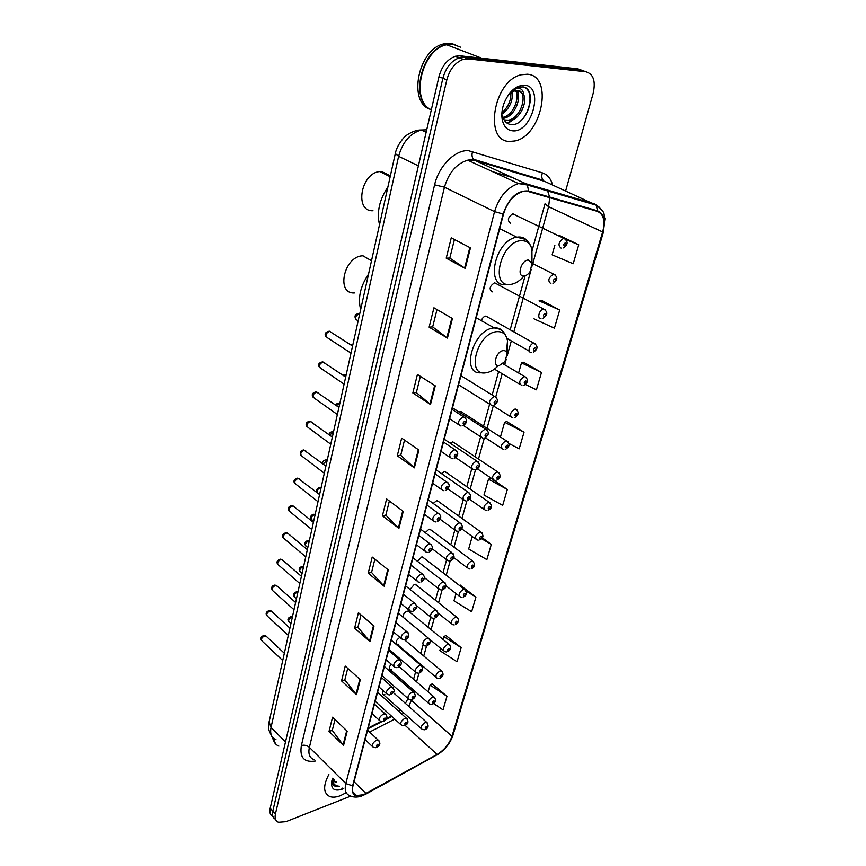 <?xml version="1.0" encoding="UTF-8"?>
<svg xmlns="http://www.w3.org/2000/svg" width="866" height="866" viewBox="0 0 866 866"><rect width="100%" height="100%" fill="white"/><g stroke="black" fill="none" stroke-linecap="round" stroke-linejoin="round"><path stroke-width="1.3" d="M409.412 611.905L407.215 611.05C404.335 612.446 402.95 614.492 403.058 617.209M416.524 585.221L414.338 584.333L410.062 589.454M423.788 557.975L421.612 557.044L417.499 561.32M431.203 530.144L429.038 529.18L425.206 532.655M438.781 501.706L436.626 500.71L433.195 503.417M446.52 472.641L444.388 471.613L441.465 473.572M454.434 442.937L452.788 441.844L450.049 443.1M462.509 412.562L460.788 411.447L459.012 412.021M470.768 381.495L468.95 380.369M487.861 317.194L485.848 316.068C483.769 316.491 482.275 318.038 481.344 320.734M368.158 728.035L380.943 721.486M386.344 718.715L391.443 716.095M391.28 664.2C388.964 666.939 388.65 668.812 390.35 669.819L391.584 669.721M399.886 637.354C396.119 640.082 395.232 642.399 397.213 644.304L398.382 644.217M404.379 618.292L405.31 618.194M494.724 282.771L494.605 282.781C489.571 286.159 488.803 289.19 492.299 291.864M513.105 213.794L512.726 213.826C507.812 217.355 507.086 220.516 510.572 223.32M383.378 690.862C382.252 692.952 382.328 694.272 383.616 694.813L384.915 694.705M585.47 71.618L577.979 68.879L460.084 55.814L455.354 56.258C447.365 59.191 441.898 66 438.965 76.695L270.181 808.303C269.337 812.384 270.246 815.112 272.909 816.476M565.66 190.856L593.145 93.431C595.851 81.133 593.427 73.913 585.86 71.759L468.03 58.888L463.288 59.353C455.289 62.309 449.8 69.161 446.813 79.899L275.42 813.953L272.801 811.117C271.946 815.22 272.855 817.948 275.529 819.301C272.855 817.948 271.946 815.22 272.801 811.117L442.872 78.286L272.801 811.117L270.181 808.303M468.03 58.888L464.046 57.351L459.305 57.795C451.316 60.739 445.838 67.57 442.872 78.286C445.838 67.57 451.316 60.739 459.305 57.795L464.046 57.351L581.909 70.319L464.046 57.351L460.084 55.814M340.414 795.67L346.216 792.682L340.414 795.67C336.322 797.25 332.836 797.564 329.957 796.612C332.836 797.564 336.322 797.25 340.414 795.67M509.955 141.396L514.426 141.006C541.51 137.012 554.197 75.743 527.351 74.227L521.18 74.768C493.09 80.69 483.553 142.403 509.955 141.396L514.426 141.006C541.51 137.012 554.197 75.743 527.351 74.227L521.18 74.768C493.09 80.69 483.553 142.403 509.955 141.396M363.514 794.739L356.554 795.54C352.927 794.317 351.737 791.026 352.992 785.678L503.525 213.999C507.346 201.951 513.765 194.449 522.783 191.505L528.401 191.559L597.28 211.336C603.634 214.108 605.431 220.982 602.649 231.969L451.976 736.306C449.259 743.981 444.312 750.021 437.146 754.427L363.514 794.739M363.417 795.096L437.103 754.751C444.442 750.237 449.508 744.056 452.301 736.187L602.996 231.958C605.843 220.711 604.013 213.653 597.497 210.806L528.617 190.996C517.435 190.109 508.927 197.784 503.114 214.01L352.624 785.819C351.141 794.663 354.735 797.759 363.417 795.096M470.455 247.871L451.251 237.847L446.217 258.176L465.215 268.417L470.455 247.871M454.423 239.503L449.8 258.111L465.215 268.417M449.811 258.046L446.217 258.176M452.431 318.536L433.931 307.798L429.125 327.175L447.441 338.097L452.431 318.536M436.994 309.573L432.664 326.937L447.441 338.097M432.686 326.872L429.125 327.175M435.262 385.846L417.412 374.48L412.844 392.958L430.499 404.498L435.262 385.846M420.367 376.364L416.34 392.579L430.499 404.498M416.351 392.515L412.844 392.958M418.884 450.049L401.662 438.12L397.288 455.776L414.349 467.856L418.884 450.049M404.509 440.101L400.741 455.256L414.349 467.856M400.763 455.18L397.288 455.776M347.19 731.164L332.555 717.221L329.026 731.456L343.542 745.485L347.19 731.164M334.98 719.538L332.273 730.428L343.542 745.485M332.295 730.319L329.026 731.456M360.321 679.702L345.22 666.073L341.55 680.903L356.511 694.629L360.321 679.702M347.721 668.325L344.83 679.962L356.511 694.629M344.852 679.864L341.55 680.903M374.015 626.01L358.427 612.727L354.595 628.207L370.042 641.587L374.015 626.01M361.003 614.936L357.918 627.352L370.042 641.587M357.939 627.255L354.595 628.207M388.304 569.958L372.207 557.065L368.212 573.216L384.158 586.217L388.304 569.958M374.87 559.198L371.568 572.469L384.158 586.217M371.601 572.383L368.212 573.216M403.253 511.362L386.604 498.924L382.426 515.8L398.912 528.368L403.253 511.362M389.364 500.981L385.835 515.162L398.912 528.368M385.857 515.075L382.426 515.8M328.864 774.453C322.899 785.949 323.267 793.332 329.957 796.612C323.267 793.332 322.899 785.949 328.864 774.453M275.42 813.953C274.544 818.218 275.54 820.99 278.441 822.256L285.932 821.661L350.762 796.114M525.478 384.461L536.411 389.819L541.477 372.477L523.627 362.28M533.976 318.84L554.402 328.182L559.685 310.071L541.272 300.253M554.9 245.078L552.129 254.831L573.205 263.751L578.737 244.797L559.663 235.584M472.219 536.487L468.668 548.99L486.854 559.631L491.303 544.357L482.189 537.754M456.014 593.589L453.968 600.831L471.645 611.71L475.932 597.042L460.214 585.221M440.502 648.277L439.831 650.647L457.042 661.743L461.156 647.649L445.903 635.514M433.617 703.528L443.002 709.849L446.964 696.296L432.145 683.891M508.959 443.479L519.189 448.826L524.038 432.231L506.762 421.558M507.324 489.463L488.478 479.19L483.986 495.016L502.681 505.387L507.324 489.463L493.382 480.013M488.478 479.19L490.827 478.281M491.303 544.357L481.464 538.684M459.565 585.535L460.431 585.113M475.932 597.042L466.254 591.175M461.156 647.649L443.814 636.607L443.013 639.422M443.814 636.607L446.12 635.406M446.964 696.296L430.066 685.06L428.14 691.826M430.066 685.06L432.361 683.761M524.038 432.231L504.629 422.262L500.451 436.994M504.629 422.262L506.989 421.482M541.477 372.477L521.484 362.865L518.604 373.019M521.484 362.865L523.843 362.226M559.685 310.071L539.085 300.838L541.445 300.35M578.737 244.797L565.866 239.471M273.071 737.897C273.559 742.01 275.496 744.76 278.884 746.124M272.768 737.572L275.604 743.926M271.329 735.396L274.803 743.039M334.027 779.627L332.652 779.389M333.204 778.805L332.522 778.718M332.501 778.523L335.045 782.052L336.69 782.301M336.506 782.117L333.432 780.97M332.62 778.22L331.656 781.457C330.888 788.98 334.363 791.556 342.092 789.186L343.142 788.753M331.97 780.114L332.912 784.693L335.077 786.252L339.44 786.241C334.98 786.047 332.62 783.611 332.36 778.913M339.44 786.241L334.828 786.003L333.161 784.997M363.103 255.806L362.897 255.816C343.997 255.881 335.597 294.353 354.508 292.925M503.319 350.622C496.142 351.044 491.823 366.87 499.173 365.636L504.965 361.479L507.13 353.858C506.675 351.585 505.408 350.503 503.319 350.622M368.559 274.067C360.321 286.354 357.69 298.185 360.667 309.563M389.668 175.506L381.56 171.468L379.795 171.555C360.711 172.929 354.259 211.975 372.975 210.73M528.314 260.049C521.061 259.962 516.45 276.839 523.908 276.038C526.257 275.789 528.379 274.208 530.252 271.296L531.995 263.145L528.314 260.049M387.871 187.088C379.384 199.786 376.602 212.332 379.514 224.738M460.474 47.154L453.113 44.35L446.672 44.772C421.58 49.243 409.889 101.246 431.333 109.733M452.81 44.61L446.997 44.902M460.019 46.991L452.669 44.177L446.217 44.599C420.865 49.124 409.423 101.831 431.333 109.755M455.494 44.772L450.656 43.419L444.215 43.83C417.997 48.528 407.41 103.411 430.759 109.473M512.098 91.828C513.17 100.857 509.749 108.315 501.836 114.204M510.832 92.673C511.211 100.467 508.245 107.103 501.934 112.548M516.428 90.345C522.555 96.981 514.631 116.878 503.752 118.241L503.341 118.306M515.432 90.486C520.412 97.533 513.17 115.384 503.016 117.44M502.312 120.017C503.882 126.696 507.335 130.29 512.694 130.82C531.995 133.148 544.541 86.232 524.515 85.193C515.79 85.388 508.905 91.569 503.871 103.704C501.858 109.538 501.338 114.972 502.312 120.017L502.442 115.286C503.644 120.645 506.339 123.708 510.539 124.487C527.145 127.367 538.36 89.252 523.194 86.914L518.81 87.12L511.676 91.211C514.696 88.635 517.489 87.769 520.044 88.613C522.187 89.436 523.41 91.45 523.703 94.654L517.781 90.335L515.086 90.573L508.45 94.827M523.703 94.654C527.643 102.556 519.654 119.519 509.803 120.785L504.153 119.941M519.145 90.594C528.108 94.513 520.628 118.599 508.288 120.147L504.142 119.93M525.694 88.018C533.369 93.106 530.241 112.418 520.314 121.262M513.235 119.616L507.119 123.167M516.861 117.094L507.714 123.535M517.24 87.628L517.511 88.321M518.106 90.378L518.496 96.321M426.7 129.813L421.212 130.008C410.127 133.299 402.593 142.078 398.62 156.324L271.047 727.386C269.824 733.773 271.459 737.864 275.973 739.661M285.477 741.978L271.047 727.386L269.088 721.941M438.965 76.695L446.813 79.899M271.513 735.656C266.652 726.65 269.066 727.332 269.034 722.179L395.318 153.542L398.62 156.324L418.397 165.839M315.43 761.008C304.161 762.73 299.474 757.566 301.379 745.518L434.602 184.815L444.453 187.197L309.389 747.347C308.015 753.929 309.606 758.053 314.163 759.742M434.602 184.815C438.716 166.131 455.18 149.634 468.463 150.662L542.397 172.864C547.474 174.564 550.863 178.602 552.562 184.956M528.617 190.996L527.362 185.01L525.662 183.646L474.871 160.383L467.694 160.178C456.534 163.598 448.783 172.605 444.453 187.197L494.551 211.64C499.271 196.625 507.249 187.262 518.507 183.57L525.662 183.646L594.574 203.889L599.802 207.591M363.114 795.475L366.004 793.862M436.929 755.022C444.843 750.064 450.201 743.429 453.005 735.104L452.301 736.187M602.996 231.958L604.944 218.589C602.855 213.75 607.023 213.653 596.252 205.188L544.595 181.362L474.871 160.383L473.388 159.225C471.862 157.114 471.613 154.505 472.663 151.377M597.497 210.806L596.252 205.188L527.362 185.01L518.507 183.57L467.694 160.178L473.388 159.225L543.134 180.247C541.618 178.244 541.38 175.787 542.397 172.864M365.885 794.1L437.103 754.751M503.114 214.01L494.551 211.64L345.805 783.589L352.624 785.819M361.306 796.146C357.16 797.467 353.48 797.38 350.265 795.886C345.761 794.349 344.278 790.247 345.805 783.589L309.389 747.347C307.029 745.366 304.356 744.76 301.379 745.518M585.86 71.759L581.909 70.319M547.063 182.466L548.081 182.932M602.649 231.969L548.611 206.747L549.672 197.665M549.618 197.037L547.312 190.011M512.163 177.465L492.83 171.749M366.047 793.537L354.042 781.684M437.146 754.427L405.169 725.416M369.609 732.051L394.734 719.094M402.127 714.374L403.729 712.88M408.784 706.396L411.588 699.782M451.976 736.306L410.755 699.815M413.731 692.075L414.132 690.624M416.578 681.802L418.971 673.218M421.136 665.413L421.309 664.807M423.755 655.995L426.516 646.068M431.073 629.647L434.223 618.324M438.553 602.736L442.104 589.962M446.196 575.24L450.168 560.962M454.011 547.15L458.417 531.291M461.989 518.431L466.85 500.949M470.151 489.074L475.477 469.892M478.487 459.056L484.31 438.099M487.028 428.345L493.274 405.862M495.796 396.801L502.193 373.755M504.694 364.781L506.253 359.173M507.162 355.904L511.33 340.901M513.841 331.873L531.161 269.564M532.125 266.079L548.611 206.747L545.006 203.813L531.93 251.118M390.728 717.113L391.67 716.301M537.689 179.284L537.591 178.58M402.712 510.951L398.392 527.914M387.784 569.536L383.66 585.752M373.506 625.588L369.555 641.1M359.834 679.258L356.045 694.131M346.714 730.72L343.088 744.966M418.332 449.671L413.807 467.424M434.689 385.478L429.947 404.086M451.835 318.19L446.856 337.708M469.827 247.546L464.609 268.059M341.886 788.482L342.514 788.125M506.404 351.953L507.552 340.706C506.329 334.428 502.832 331.407 497.062 331.646C477.09 332.576 465.529 376.472 485.869 372.802C489.723 372.272 493.533 370.215 497.3 366.643M503.644 332.252C501.479 329.069 498.351 327.629 494.27 327.922L493.988 327.943C472.641 329.286 460.192 375.682 481.572 372.705L482.34 372.748M531.432 261.759L531.919 249.343C530.371 243.649 527.004 240.759 521.808 240.672C501.576 240.196 489.247 286.992 509.89 284.492C514.783 284.07 519.492 281.244 524.006 276.027M527.654 241.376C525.51 238.421 522.588 236.959 518.875 236.981L516.818 237.187C495.114 240.001 484.776 287.317 505.993 284.6M266.62 636.629L264.617 635.871C261.5 637.69 260.72 639.476 262.301 641.23L282.727 660.531M375.757 747.683L373.224 747.271C371.417 745.193 372.532 742.812 376.591 740.116L378.962 740.733M377.186 746.535C378.821 745.236 379.027 744.457 377.814 744.197C376.18 745.496 375.974 746.275 377.186 746.535M271.924 611.699L269.932 610.909C266.739 612.76 265.981 614.589 267.648 616.375L288.313 635.384M382.696 721.605L380.293 721.205C378.366 719.083 379.47 716.647 383.616 713.909L385.987 714.569M384.223 720.404C385.868 719.105 386.074 718.315 384.861 718.022C383.216 719.321 382.999 720.111 384.223 720.404M277.347 586.282L275.345 585.448C272.086 587.343 271.339 589.205 273.104 591.023L294.007 609.729M389.787 694.943L387.513 694.564C385.467 692.399 386.561 689.921 390.793 687.128L393.153 687.821M391.4 693.709C393.056 692.41 393.283 691.598 392.06 691.274C390.393 692.562 390.176 693.374 391.4 693.709M282.868 560.356L280.876 559.479C277.542 561.417 276.806 563.311 278.679 565.162L299.82 583.543M397.018 667.697L394.896 667.34C392.72 665.131 393.803 662.598 398.133 659.751L400.482 660.487M398.739 666.419C400.417 665.131 400.644 664.298 399.41 663.93C397.743 665.218 397.516 666.051 398.739 666.419M288.508 533.889L286.505 532.991C283.106 534.95 282.392 536.888 284.362 538.782L305.752 556.827M404.422 639.844L402.441 639.509C400.146 637.257 401.207 634.67 405.645 631.758L407.983 632.548M406.251 638.523C407.94 637.235 408.167 636.391 406.933 635.969C405.245 637.257 405.017 638.112 406.251 638.523M294.256 506.881L292.264 505.939C288.779 507.952 288.086 509.933 290.164 511.86L311.814 529.548M411.978 611.364L410.17 611.05C407.734 608.755 408.784 606.113 413.309 603.137L415.637 603.97M413.926 609.989C415.626 608.711 415.864 607.845 414.63 607.38C412.93 608.668 412.692 609.534 413.926 609.989M300.123 479.309L298.131 478.335C294.581 480.403 293.899 482.416 296.096 484.375L318.006 501.695M419.707 582.233L418.072 581.952C415.496 579.592 416.524 576.897 421.168 573.866L423.474 574.732M421.774 580.815C423.496 579.538 423.734 578.65 422.5 578.142C420.779 579.419 420.54 580.307 421.774 580.815M306.109 451.154L304.128 450.158C300.491 452.269 299.831 454.325 302.158 456.328L324.317 473.247M427.609 552.421L426.169 552.172C423.442 549.769 424.448 547.02 429.19 543.913L431.485 544.811M429.807 550.96C431.539 549.693 431.788 548.784 430.543 548.232C428.811 549.499 428.573 550.408 429.807 550.96M312.225 422.402L310.255 421.374C306.532 423.539 305.893 425.639 308.35 427.674L330.769 444.193M435.685 521.917L434.451 521.7C431.571 519.254 432.556 516.439 437.417 513.257L439.69 514.198M438.034 520.401C439.776 519.145 440.025 518.214 438.781 517.608C437.038 518.875 436.789 519.806 438.034 520.401M318.471 393.023L316.512 391.973C312.702 394.192 312.096 396.336 314.672 398.403L337.361 414.5M443.955 490.686L442.937 490.502C439.896 488.013 440.859 485.144 445.828 481.886L448.079 482.849M446.445 489.128C448.209 487.872 448.458 486.919 447.213 486.27C445.46 487.526 445.2 488.478 446.445 489.128M324.847 363.016L322.899 361.934C319.013 364.218 318.428 366.405 321.134 368.505L344.105 384.168M452.42 458.72L451.619 458.569C448.415 456.025 449.357 453.091 454.444 449.746L456.663 450.753M455.061 457.096C456.837 455.852 457.096 454.877 455.852 454.174C454.076 455.419 453.816 456.393 455.061 457.096M331.364 332.338L329.437 331.245C325.454 333.583 324.891 335.813 327.749 337.957L350.99 353.155M461.091 425.964L460.517 425.866C457.151 423.268 458.06 420.259 463.267 416.838L465.464 417.867M463.895 424.297C465.681 423.063 465.951 422.067 464.696 421.298C462.909 422.532 462.639 423.539 463.895 424.297M292.416 616.917L291.766 616.993C288.67 618.822 287.913 620.608 289.504 622.34L290.922 623.628M404.043 725.784L401.662 725.394C399.843 723.327 400.936 720.956 404.952 718.26L407.193 718.867M406.176 722.287C404.574 723.565 404.357 724.333 405.526 724.615C407.128 723.348 407.345 722.569 406.176 722.287M297.936 592.052L297.287 592.128C294.126 593.979 293.379 595.797 295.057 597.572L296.432 598.796M411.198 699.771L408.947 699.403C407.02 697.292 408.103 694.868 412.194 692.129L414.435 692.768M413.439 696.188C411.826 697.455 411.61 698.245 412.779 698.57C414.381 697.292 414.608 696.502 413.439 696.188M303.565 566.7L302.905 566.765C299.679 568.659 298.954 570.51 300.719 572.318L302.061 573.465M418.505 673.196L416.384 672.85C414.338 670.695 415.42 668.227 419.599 665.434L421.829 666.116M420.865 669.515C419.241 670.782 419.014 671.594 420.183 671.951C421.807 670.685 422.034 669.873 420.865 669.515M309.303 540.839L308.653 540.893C305.352 542.83 304.637 544.714 306.51 546.554L307.798 547.637M425.964 646.047L423.994 645.711C421.829 643.514 422.889 641.002 427.165 638.155L429.384 638.87M428.443 642.269C426.808 643.535 426.581 644.358 427.75 644.759C429.384 643.492 429.612 642.669 428.443 642.269M311.392 519.546C309.974 516.688 310.84 514.902 313.99 514.22L314.499 514.501C311.132 516.472 310.439 518.398 312.41 520.282L313.654 521.289M433.585 618.302L431.766 617.988C429.482 615.748 430.521 613.171 434.894 610.27L437.103 611.028M436.193 614.416C434.548 615.672 434.31 616.516 435.49 616.96C437.135 615.704 437.373 614.86 436.193 614.416M317.357 492.722C315.625 490.437 316.512 488.64 320.019 487.32L320.474 487.58C317.746 488.803 316.75 490.578 317.486 492.916M318.049 493.36L319.619 494.399M441.368 589.93L439.722 589.638C437.308 587.354 438.337 584.723 442.807 581.768L444.994 582.558M444.117 585.946C442.45 587.191 442.212 588.057 443.392 588.544C445.048 587.289 445.297 586.423 444.117 585.946M322.639 463.667C322.379 461.47 323.559 460.203 326.168 459.868L327.218 460.084L323.18 464.079M449.324 560.919L447.852 560.648C445.308 558.321 446.315 555.647 450.883 552.616L453.059 553.439M452.214 556.827C450.547 558.072 450.298 558.96 451.478 559.479C453.156 558.245 453.394 557.358 452.214 556.827M333.464 432.058L329.578 435.068M457.465 531.237L456.176 531.01C453.492 528.628 454.477 525.9 459.153 522.793L461.307 523.659M460.506 527.048C458.818 528.282 458.569 529.191 459.749 529.765C461.437 528.531 461.686 527.621 460.506 527.048M339.829 403.437L336.3 405.559M465.778 500.884L464.696 500.678C461.859 498.253 462.834 495.46 467.618 492.299L469.751 493.187M468.982 496.575C467.283 497.809 467.023 498.74 468.214 499.357C469.913 498.123 470.173 497.203 468.982 496.575M346.313 374.199L343.347 375.508M474.297 469.816L473.421 469.653C470.433 467.175 471.385 464.317 476.268 461.08L478.378 462M477.664 465.399C475.943 466.622 475.683 467.564 476.874 468.235C478.584 467.023 478.844 466.07 477.664 465.399M352.949 344.354L350.762 344.895M483.001 438.012L482.34 437.882C479.212 435.36 480.132 432.437 485.133 429.125L487.212 430.066M486.54 433.476C484.819 434.689 484.549 435.663 485.739 436.388C487.461 435.176 487.731 434.202 486.54 433.476M359.715 313.849L359.033 313.784C355.125 316.112 354.562 318.342 357.366 320.452L358.145 320.94M491.92 405.44L491.487 405.364C488.197 402.787 489.095 399.8 494.205 396.401L496.261 397.364M495.644 400.785C493.901 401.997 493.62 402.993 494.811 403.772C496.554 402.571 496.824 401.575 495.644 400.785M424.459 729.778L422.11 729.399C420.389 727.397 421.471 725.069 425.358 722.428L427.49 722.98M426.559 726.368C425.011 727.613 424.795 728.371 425.91 728.642C427.458 727.397 427.674 726.639 426.559 726.368M431.669 704.383L429.439 704.015C427.62 701.969 428.692 699.609 432.654 696.913L434.786 697.509M433.877 700.886C432.318 702.131 432.091 702.9 433.216 703.203C434.775 701.969 434.992 701.189 433.877 700.886M439.03 678.457L436.919 678.1C435.003 676.01 436.063 673.596 440.112 670.869L442.223 671.486M441.346 674.863C439.776 676.108 439.549 676.898 440.664 677.234C442.245 676 442.472 675.209 441.346 674.863M446.542 651.968L444.572 651.633C442.537 649.5 443.587 647.043 447.722 644.261L449.833 644.91M448.978 648.288C447.397 649.522 447.159 650.334 448.285 650.702C449.865 649.468 450.103 648.666 448.978 648.288M454.206 624.916L452.388 624.602C450.233 622.427 451.283 619.915 455.505 617.079L457.594 617.772M456.772 621.128C455.18 622.362 454.942 623.184 456.068 623.607C457.659 622.373 457.897 621.55 456.772 621.128M462.043 597.269L460.376 596.977C458.114 594.758 459.132 592.192 463.451 589.302L465.529 590.027M464.739 593.383C463.126 594.617 462.888 595.462 464.014 595.916C465.627 594.693 465.865 593.849 464.739 593.383M470.043 569.016L468.538 568.745C466.157 566.472 467.164 563.863 471.569 560.908L473.637 561.666M472.879 565.033C471.256 566.256 471.017 567.111 472.143 567.62C473.756 566.396 474.005 565.53 472.879 565.033M478.216 540.124L476.895 539.886C474.373 537.57 475.369 534.907 479.872 531.886L481.918 532.677M481.204 536.043C479.569 537.256 479.32 538.143 480.446 538.684C482.081 537.472 482.33 536.595 481.204 536.043M486.573 510.583L485.436 510.377C482.784 508.017 483.769 505.3 488.37 502.215L490.383 503.027M489.712 506.394C488.067 507.606 487.807 508.504 488.944 509.1C490.589 507.898 490.838 506.989 489.712 506.394M495.114 480.37L494.172 480.197C491.39 477.794 492.353 475.012 497.052 471.862L499.054 472.706M498.426 476.084C496.759 477.274 496.499 478.205 497.625 478.844C499.281 477.642 499.552 476.722 498.426 476.084M503.85 449.465L503.114 449.324C500.191 446.867 501.133 444.031 505.939 440.805L507.909 441.671M507.324 445.059C505.657 446.25 505.387 447.192 506.513 447.884C508.18 446.694 508.461 445.752 507.324 445.059M512.791 417.834L512.271 417.737C509.208 415.225 510.128 412.324 515.032 409.023L516.97 409.921M516.439 413.309C514.75 414.5 514.48 415.464 515.606 416.21C517.294 415.03 517.565 414.056 516.439 413.309M521.938 385.457L521.635 385.402C518.431 382.837 519.329 379.871 524.341 376.504L526.247 377.403M525.77 380.824C524.071 381.993 523.789 382.978 524.915 383.779C526.615 382.61 526.896 381.625 525.77 380.824M531.302 352.31L531.226 352.289C526.939 352.917 529.689 343.412 533.867 343.196L535.74 344.116M535.318 347.547C533.608 348.717 533.315 349.723 534.452 350.578C536.162 349.42 536.455 348.413 535.318 347.547M540.969 318.396C536.682 318.991 539.291 309.4 543.512 309.097L545.461 310.006M545.104 313.47C543.383 314.629 543.079 315.657 544.216 316.577C545.937 315.43 546.23 314.39 545.104 313.47M550.906 283.68C547.507 280.963 548.33 277.791 553.385 274.165L555.42 275.063M555.128 278.56C553.385 279.707 553.082 280.768 554.218 281.742C555.95 280.606 556.253 279.545 555.128 278.56M561.081 248.109C557.693 245.305 558.505 242.058 563.495 238.356L565.617 239.254M565.401 242.783C563.647 243.909 563.333 245.002 564.459 246.052C566.212 244.916 566.526 243.833 565.401 242.783M421.212 728.598L383.616 694.813M435.89 677.234L397.213 644.304M428.475 703.181L390.35 669.819M455.354 56.258L463.288 59.353M395.318 153.542C396.725 145.152 404.866 136.124 405.407 136.308C405.775 135.497 414.186 129.727 421.212 130.008L426.148 132.238M356.554 795.54L352.808 791.816M453.005 735.104L603.57 231.59M398.771 711.354L400.319 709.817M405.385 703.376L407.962 698.602M410.722 689.607L411.155 688.026M413.591 679.215L415.496 672.319M418.072 663.01L418.278 662.241M420.714 653.44L423.009 645.127M427.988 627.114L430.694 617.35M435.425 600.235L438.542 588.945M443.013 572.783L446.575 559.891M450.764 544.725L454.791 530.187M458.688 516.049L463.191 499.79M466.796 486.746L471.786 468.69M475.077 456.772L480.587 436.854M483.553 426.115L489.604 404.249M492.224 394.755L498.621 371.611M507.4 339.873L507.682 338.822M510.182 329.805L525.099 275.81M367.963 728.804L381.895 721.649M385.738 719.678L391.897 716.518M362.897 255.816L371.514 260.742M476.192 317.8L494.356 327.965C499.206 329.123 503.99 328.517 507.552 340.706L507.13 353.858M379.795 171.555L390.165 176.74M499.66 228.646L516.818 237.187L524.818 239.2C525.11 239.081 530.295 242.545 531.919 249.343L531.995 263.145M446.672 44.772L481.734 58.217M444.215 43.83L446.217 44.599M508.288 120.147L509.803 120.785M284.34 653.256L265.786 635.85L263.924 635.46C261.131 636.413 260.33 638.123 261.532 640.569M367.606 730.179L378.041 739.965C380.834 742.931 380.401 745.399 376.732 747.369M365.116 739.596L372.272 746.373M289.926 628.131L271.036 610.898L269.272 610.53C266.241 611.645 265.418 613.366 266.825 615.694M374.458 704.145L385.002 713.768C387.957 716.626 387.535 719.126 383.735 721.281M371.979 713.552L379.265 720.263M295.609 602.498L276.395 585.438L274.728 585.091C271.946 585.611 271.112 587.354 272.216 590.32M381.462 677.558L392.092 686.987C395.297 690.981 394.744 691.155 390.891 694.629M378.983 686.933L386.398 693.579M301.422 576.345L281.851 559.468L280.292 559.155C277.12 560.291 276.265 562.045 277.726 564.437M388.618 650.377L399.345 659.621C402.268 662.425 401.878 665.012 398.208 667.383M386.149 659.74L393.705 666.311M307.354 549.65L287.404 532.969L285.975 532.677C282.533 533.889 281.656 535.675 283.344 538.024M395.924 622.6L406.76 631.65C409.813 634.464 409.456 637.095 405.678 639.53M393.467 631.942L401.164 638.437M313.405 522.393L293.087 505.928L291.777 505.668C288.584 506.199 287.685 508.006 289.082 511.081M403.404 594.195L414.338 603.039C417.531 605.864 417.195 608.538 413.32 611.06M400.958 603.515L408.795 609.935M319.586 494.562L297.709 478.086C293.953 479.45 293.033 481.28 294.938 483.574M411.058 565.152L422.078 573.779C425.433 576.604 425.119 579.322 421.136 581.93M408.611 574.45L416.611 580.783M325.897 466.135L303.76 449.941C300.448 450.504 299.506 452.355 300.924 455.494M418.884 535.426L429.991 543.837C433.509 546.641 433.227 549.412 429.135 552.14M416.438 544.725L424.6 550.971M332.349 437.092L309.931 421.19C306.153 421.991 305.178 423.864 307.029 426.819M426.895 505.019L438.099 513.192C441.855 515.822 441.595 518.647 437.308 521.646M424.437 514.317L432.773 520.466M338.942 407.41L316.252 391.822C312.28 392.742 311.284 394.647 313.275 397.537M435.089 473.897L446.38 481.832C450.331 484.343 450.093 487.222 445.676 490.437M432.632 483.196L441.151 489.247M345.675 377.078L322.704 361.826C318.547 362.789 317.53 364.727 319.651 367.628M443.479 442.028L454.866 449.703C458.904 452.517 458.699 455.44 454.239 458.493M441.021 451.338L449.725 457.28M352.57 346.064L329.296 331.169C325.183 332.154 324.144 334.114 326.179 337.058M452.074 409.391L463.559 416.806C467.781 419.62 467.597 422.608 463.007 425.769M449.616 418.722L458.515 424.546M288.724 621.701C287.166 619.396 287.956 617.696 291.084 616.614L292.437 616.798M375.195 701.33L400.709 724.517M377.587 692.27L406.273 718.12C408.817 721.313 408.416 723.76 405.05 725.47M294.224 596.912C292.762 594.52 293.563 592.799 296.637 591.759L297.958 591.954M381.982 675.545L407.918 698.483M384.363 666.506L413.45 691.999C416.124 695.073 415.734 697.563 412.27 699.457M299.842 571.625C298.467 569.005 299.29 567.273 302.31 566.429L303.576 566.624M388.921 649.219L415.279 671.897M391.291 640.201L420.768 665.315C423.582 668.292 423.203 670.814 419.653 672.882M305.557 545.851C304.258 542.928 305.103 541.174 308.09 540.579L309.314 540.785M398.371 613.334L428.248 638.036C431.192 640.905 430.835 643.47 427.187 645.733M416.481 605.605L430.499 616.96M405.602 585.871L435.89 610.173C438.965 613.756 438.629 616.365 434.894 617.988M424.427 577.644L438.369 588.577M412.985 557.823L443.706 581.671C446.932 585.254 446.618 587.895 442.764 589.627M432.253 548.817L446.412 559.555M420.54 529.148L451.684 552.53C455.072 556.026 454.78 558.722 450.807 560.627M328.874 434.548C329.665 432.664 330.855 431.766 332.447 431.853L333.453 432.112M440.08 519.221L454.639 529.884M428.259 499.834L459.846 522.728C463.397 526.192 463.126 528.931 459.034 530.966M335.543 405.028C335.532 404.281 336.636 403.686 338.855 403.253L339.797 403.534M447.928 488.835L463.072 499.53M436.15 469.859L468.192 492.234C471.916 495.59 471.667 498.383 467.445 500.624M342.611 375.01L346.281 374.35M455.754 457.649L471.689 468.474M444.226 439.192L476.733 461.037C480.619 464.328 480.403 467.175 476.062 469.578M350.167 344.506L352.906 344.538M463.494 425.574L480.511 436.691M452.485 407.81L485.469 429.092C489.496 431.95 489.29 434.851 484.863 437.795M355.839 319.619C354.129 315.906 355.157 313.947 358.925 313.719L359.671 314.066M458.558 384.753L489.561 404.151M460.939 375.692L494.41 396.379C498.621 399.248 498.437 402.214 493.88 405.266M393.251 692.562L426.624 722.287C428.897 725.546 428.497 727.938 425.433 729.475M399.248 666.777L433.855 696.784C436.442 699.858 436.063 702.294 432.708 704.069M404.639 639.887L441.238 670.739C443.944 673.726 443.576 676.194 440.145 678.143M429.785 639.411L443.468 650.723M408.276 610.974L448.772 644.142C451.608 647.032 451.262 649.532 447.722 651.654M438.023 613.063L451.218 623.661M415.312 584.258L456.469 616.971C460.874 620.76 457.627 622.892 455.473 624.602M445.903 585.719L459.121 596.003M422.5 556.979L464.328 589.205C467.424 592.723 467.11 595.299 463.386 596.966M453.752 557.607L467.207 567.739M429.828 529.115L472.36 560.832C475.607 564.307 475.304 566.927 471.483 568.713M461.621 528.758L475.477 538.858M437.319 500.656L480.565 531.821C483.964 535.21 483.693 537.894 479.742 539.843M469.513 499.184L483.942 509.327M444.972 471.569L488.954 502.15C492.505 505.506 492.256 508.234 488.186 510.323M477.404 468.842L492.592 479.125M452.788 441.844L497.539 471.808C501.252 475.098 501.013 477.87 496.824 480.132M485.209 437.666L501.446 448.231M460.788 411.447L506.307 440.772C510.15 443.619 509.933 446.445 505.657 449.238M492.938 405.645L510.507 416.633M514.696 417.639C519.091 414.717 519.286 411.837 515.281 409.001M494.41 369.089L519.784 384.288M502.94 363.752L524.471 376.483C528.65 379.308 528.466 382.242 523.941 385.294M507.086 338.476L529.278 351.185M485.858 316.058L533.878 343.196C538.23 346.064 538.078 349.063 533.402 352.191M494.605 282.781L543.729 309.14C548.016 311.933 547.799 314.986 543.079 318.277M532.016 263.242L553.839 274.251C558.04 277.033 557.758 280.129 552.995 283.55M512.726 213.826L564.199 238.507C568.377 241.679 568.031 244.829 563.149 247.957"/></g></svg>

